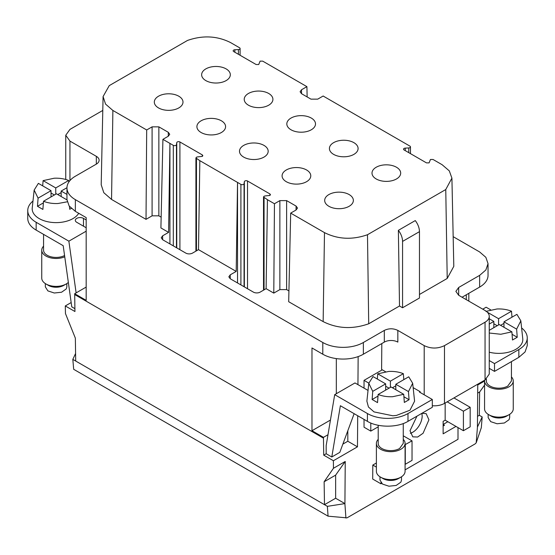 <?xml version="1.0" encoding="UTF-8"?>
<svg xmlns="http://www.w3.org/2000/svg" width="555" height="555" viewBox="0 0 555 555"><rect width="100%" height="100%" fill="white"/><g stroke="black" fill="none" stroke-linecap="round" stroke-linejoin="round"><path stroke-width="0.83" d="M477.508 416.333L479.298 415.3L482.184 416.958L481.317 427.697L476.19 442.835L475.108 443.91L347 517.87L328.067 516.178L73.683 369.304L72.823 359.383L75.584 353.466M344.891 503.621L345.925 518.044M328.067 516.178L327.367 506.34L344.926 503.607L335.643 498.237L324.488 504.682L324.134 481.768L335.643 475.129L335.643 498.237M327.367 506.34L75.702 361.041L75.348 338.134L65.462 313.561L65.289 305.944L74.946 311.522L74.682 293.713L86.178 300.352L86.178 217.602L75.362 211.358L75.362 199.647A28.68 16.56 -0 0 1 66.961 187.937A28.68 16.56 -0 0 1 75.362 176.226L96.32 164.127A9.56 5.522 -0 0 0 99.116 160.228A9.56 5.522 -0 0 0 96.32 156.323L69.951 141.102L65.754 135.247L69.951 129.391L102.786 110.431M324.134 481.768L333.444 468.281L333.388 460.733L323.731 455.156L323.468 438.179L74.682 294.545M335.643 475.129L345.238 461.469L333.444 468.281M71.172 302.551L65.289 305.944M74.904 308.67L71.775 306.866L63.194 245.705L36.151 230.096L36.151 222.284L68.869 241.175L76.125 292.887M342.865 444.104L347.812 441.253L357.469 446.831L333.388 460.733M354.139 413.683L339.813 452.353L331.793 456.987L326.173 453.74L323.731 455.156M358.148 356.587L357.94 384.65M357.704 415.737L357.469 446.831M336.316 358.592L336.316 393.717M347.812 441.253L347.812 430.77M86.178 287.081L74.682 293.713M66.961 187.937L66.961 199.647L69.146 205.981L75.362 211.358M86.178 219.947L83.472 218.386A4.78 2.761 180 0 0 76.715 218.386A4.78 2.761 180 0 0 75.314 220.335A4.78 2.761 180 0 0 76.715 222.284L86.178 227.751M368.034 390.422L354.978 382.943L334.7 394.654L326.173 445.554L326.173 453.74M489.246 368.347L494.512 371.385L518.849 357.337L525.065 351.96L527.25 345.626L527.25 337.822A28.68 16.56 -0 0 0 521.603 327.956M331.793 456.987L340.375 405.733L367.417 421.349C377.976 427.766 397.422 427.766 407.981 421.349L432.317 407.294L432.317 399.489L407.981 413.537A28.68 16.56 -0 0 1 367.417 413.537L334.7 394.654M420.149 392.461L420.149 391.684L413.142 387.64M385.593 371.732L382.284 369.824L364.031 380.362L368.818 383.123M420.149 391.684L419.469 392.073L432.317 399.489M412.677 383.283L408.466 391.573L395.805 384.268L408.744 376.796L412.677 383.283L414.592 401.175L410.006 410.194L396.464 415.424L392.822 415.771L374.049 411.907L368.437 406.988L366.883 401.175L368.804 383.283L373.015 376.567L385.669 383.873L385.669 390.123M330.447 420.052L311.979 430.715L311.979 347.964L322.795 354.215L322.795 342.504A28.68 16.56 -0 0 0 363.358 342.504L384.317 330.405C388.819 328.262 393.329 328.262 397.838 330.405L424.2 345.626C430.964 348.831 437.722 348.831 444.486 345.626L485.049 322.205A14.34 8.276 -0 0 0 489.246 316.35A14.34 8.276 -0 0 0 485.049 310.495L458.68 295.274L455.884 291.368L458.68 287.469L479.638 275.37L485.854 269.994L488.039 263.66L485.854 257.319L479.638 251.949L453.164 236.666M322.795 342.504L75.362 199.647M323.135 96.022L409.923 146.125A1.852 1.068 180 0 1 410.464 146.881A1.852 1.068 180 0 1 409.923 147.637A1.852 1.068 180 0 1 408.771 147.949L405.226 148.116A1.852 1.068 -0 0 0 404.075 148.428A1.852 1.068 -0 0 0 403.534 149.184A1.852 1.068 -0 0 0 404.075 149.94L426.469 162.872L429.091 162.872L430.458 159.493L433.073 159.493L442.12 164.71L449.293 170.871L451.916 178.134L453.803 266.338L447.212 278.457L445.762 189.539L367.486 234.73L368.707 323.78L399.51 305.999L398.372 230.339L415.279 220.578C417.971 224.178 419.372 227.869 419.469 231.65L419.469 298.007L402.569 307.761L399.51 305.999M419.469 294.469L447.212 278.457M368.707 323.78C352.605 329.448 337.426 328.726 323.149 321.609L288.683 301.712L290.681 213.113L324.488 232.628L323.149 321.609M230.235 278.749L228.84 276.799L230.235 274.85L230.235 278.749L253.385 292.117A4.78 2.761 -0 0 0 260.149 292.117L266.109 288.676L273.788 293.109L279.866 289.606L286.63 289.606L288.926 290.931M230.235 274.85L236.201 271.409L198.503 249.646L192.543 253.087A4.78 2.761 -0 0 1 185.779 253.087L162.636 239.718L161.234 237.769L162.636 235.82L168.595 232.378L160.908 227.939L162.913 139.34L169.927 143.391L168.595 232.378M158.855 215.833L158.855 126.852L152.091 126.852L146.686 129.974L112.88 110.459L111.548 199.439L146.02 219.343L152.091 215.833L158.855 215.833L161.151 217.165M111.548 199.439L103.806 192.703L101.197 184.76L103.084 96.563L109.238 85.636L187.514 40.439C202.735 35.132 217.067 35.832 230.512 42.548L239.559 47.772A1.852 1.068 180 0 1 240.1 48.521A1.852 1.068 180 0 1 239.559 49.277A1.852 1.068 180 0 1 238.407 49.589L234.862 49.763A1.852 1.068 -0 0 0 233.71 50.068A1.852 1.068 -0 0 0 233.169 50.824A1.852 1.068 -0 0 0 233.71 51.58L256.105 64.512L258.727 64.512L260.094 61.133L262.709 61.133L306.908 86.649L307.144 96.931M518.849 357.337L518.849 349.525A28.68 16.56 -0 0 0 527.25 337.822M518.849 349.525L494.512 363.581L494.512 371.385M494.512 363.581L489.246 360.542M364.031 380.362L364.031 388.167M364.031 419.393L364.031 427.204L370.796 431.103L370.796 423.014M380.938 482.642L380.938 483.8L381.632 483.398M405.081 469.856L458.007 439.303L458.007 427.593M447.184 401.834L463.411 411.2L470.175 407.294L470.175 426.809L463.411 430.715L445.159 420.177L443.133 421.349L443.133 433.837L455.974 426.42M445.159 420.177L445.159 402.999M378.212 426.823L370.796 431.103M421.973 413.267L426.164 413.655L428.932 419.788L423.09 433.254L417.624 437.035L412.774 436.84L410.006 430.715L416.965 416.16M403.256 443.396L399.593 448.509A12.522 7.229 180 0 1 385.947 450.077A12.522 7.229 180 0 1 378.212 443.396L378.212 425.262M511.433 361.617L511.433 380.952L507.763 386.065A12.522 7.229 180 0 1 494.11 387.633A12.522 7.229 180 0 1 486.381 380.952L486.381 379.086M485.049 322.205L485.049 379.974L444.486 403.395A14.34 8.276 180 0 1 432.317 405.733M488.039 263.66L488.039 275.37A28.68 16.56 180 0 1 479.638 287.081L462.058 297.223M402.569 307.761L402.569 241.411A12.432 7.173 -120 0 0 398.372 230.339M286.63 289.606L286.63 200.619L296.092 206.085L297.494 208.063L296.092 209.991L290.681 213.113M274.399 203.775L279.866 200.619L286.63 200.619M266.109 288.676L267.441 199.696L274.454 203.747L273.788 293.109M198.503 249.646L199.835 160.659L237.533 182.428L236.201 271.409M162.913 139.34L168.318 136.218L169.719 134.296L168.318 132.319L158.855 126.852M146.686 129.974L146.02 219.343M306.908 86.649L301.497 89.771L300.102 91.748L301.497 93.677L310.966 99.144L317.724 99.144L323.19 95.987M443.133 424.45L447.85 421.731M443.133 424.471L444.486 425.248L443.133 426.032M453.948 397.928L470.175 407.294M403.263 435.8L412.032 440.864L405.081 444.652M405.275 444.763L405.275 464.278L412.032 460.379L412.032 440.864M376.394 462.981L372.807 465.055L376.394 467.123M403.263 439.366A14.34 8.276 180 0 1 405.081 443.396A14.34 8.276 180 0 1 400.877 449.252A14.34 8.276 180 0 1 385.253 451.048A14.34 8.276 180 0 1 376.394 443.396A14.34 8.276 180 0 1 378.212 439.366M511.433 376.914A14.34 8.276 180 0 1 513.25 380.952A14.34 8.276 180 0 1 509.046 386.8A14.34 8.276 180 0 1 493.416 388.597A14.34 8.276 180 0 1 484.564 380.952A14.34 8.276 180 0 1 484.619 380.217M485.049 379.974L489.246 374.119L489.246 316.35M405.081 443.396L405.081 471.306A14.34 8.276 180 0 1 400.877 477.161A14.34 8.276 180 0 1 380.598 477.161A14.34 8.276 180 0 1 376.394 471.306L376.394 443.396M400.877 477.161L398.344 478.625L400.877 477.161M513.25 380.952L513.25 408.855A14.34 8.276 180 0 1 509.046 414.71A14.34 8.276 180 0 1 488.768 414.71A14.34 8.276 180 0 1 484.564 408.855L484.564 380.952M509.046 414.71L506.514 416.174L509.046 414.71M466.276 299.658L466.311 294.767M267.441 199.696L263.521 196.983L264.062 196.234L265.214 195.922L269.91 195.443L270.451 194.687L269.91 193.931L247.516 180.999A1.852 1.068 -0 0 0 244.901 180.999A1.852 1.068 -0 0 0 244.36 181.665L244.061 183.712A1.852 1.068 180 0 1 243.527 184.378A1.852 1.068 180 0 1 240.912 184.378L237.533 182.428L237.533 282.967M199.835 160.659L195.915 157.953L196.456 157.197L197.608 156.892L202.304 156.406L202.846 155.657L202.304 154.9L179.91 141.969A1.852 1.068 -0 0 0 177.295 141.969A1.852 1.068 -0 0 0 176.761 142.635L176.462 144.682A1.852 1.068 180 0 1 175.921 145.348A1.852 1.068 180 0 1 173.306 145.348L169.927 143.391L169.927 243.929M479.298 415.3L479.652 391.983L484.564 385.114M479.652 391.983L477.682 393.12M484.564 381.035L477.744 384.969L477.425 427.093L482.177 416.958M476.19 442.835L477.453 427.079M32.981 201.042A28.68 16.56 -0 0 0 27.75 210.574A28.68 16.56 -0 0 0 36.151 222.284M27.75 210.574L27.75 218.386A28.68 16.56 -0 0 0 36.151 230.096M64.567 255.515A12.522 7.229 180 0 1 51.06 256.812A12.522 7.229 180 0 1 43.567 250.194L43.567 234.376M64.748 256.798A14.34 8.276 180 0 1 49.707 257.61A14.34 8.276 180 0 1 41.75 250.194A14.34 8.276 180 0 1 43.567 246.163M68.341 282.405A14.34 8.276 180 0 1 66.232 283.959A14.34 8.276 180 0 1 45.954 283.959A14.34 8.276 180 0 1 41.75 278.104L41.75 250.194M248.432 93.483A14.34 8.276 -0 0 0 244.228 99.338A14.34 8.276 -0 0 0 253.08 106.983A14.34 8.276 -0 0 0 268.71 105.193A14.34 8.276 -0 0 0 272.914 99.338A14.34 8.276 -0 0 0 264.062 91.686A14.34 8.276 -0 0 0 248.432 93.483M376.2 167.249A14.34 8.276 -0 0 0 372.003 173.105A14.34 8.276 -0 0 0 380.855 180.757A14.34 8.276 -0 0 0 396.485 178.96A14.34 8.276 -0 0 0 400.682 173.105A14.34 8.276 -0 0 0 391.83 165.452A14.34 8.276 -0 0 0 376.2 167.249M178.8 107.92A14.34 8.276 -0 0 0 182.997 102.064A14.34 8.276 -0 0 0 174.145 94.419A14.34 8.276 -0 0 0 158.515 96.216A14.34 8.276 -0 0 0 154.318 102.064A14.34 8.276 -0 0 0 163.17 109.717A14.34 8.276 -0 0 0 178.8 107.92M333.611 142.663A14.34 8.276 -0 0 0 329.413 148.518A14.34 8.276 -0 0 0 338.266 156.163A14.34 8.276 -0 0 0 353.896 154.373A14.34 8.276 -0 0 0 358.093 148.518A14.34 8.276 -0 0 0 349.241 140.866A14.34 8.276 -0 0 0 333.611 142.663M291.021 118.069A14.34 8.276 -0 0 0 286.824 123.925A14.34 8.276 -0 0 0 295.676 131.577A14.34 8.276 -0 0 0 311.3 129.78A14.34 8.276 -0 0 0 315.504 123.925A14.34 8.276 -0 0 0 306.651 116.272A14.34 8.276 -0 0 0 291.021 118.069M349.164 206.28A14.34 8.276 -0 0 0 353.362 200.424A14.34 8.276 -0 0 0 344.509 192.779A14.34 8.276 -0 0 0 328.879 194.569A14.34 8.276 -0 0 0 324.682 200.424A14.34 8.276 -0 0 0 333.534 208.076A14.34 8.276 -0 0 0 349.164 206.28M226.121 80.6A14.34 8.276 -0 0 0 230.318 74.745A14.34 8.276 -0 0 0 221.466 67.099A14.34 8.276 -0 0 0 205.836 68.889A14.34 8.276 -0 0 0 201.638 74.745A14.34 8.276 -0 0 0 210.491 82.397A14.34 8.276 -0 0 0 226.121 80.6M221.389 132.513A14.34 8.276 -0 0 0 225.587 126.658A14.34 8.276 -0 0 0 216.734 119.006A14.34 8.276 -0 0 0 201.104 120.803A14.34 8.276 -0 0 0 196.907 126.658A14.34 8.276 -0 0 0 205.759 134.31A14.34 8.276 -0 0 0 221.389 132.513M286.29 169.983A14.34 8.276 -0 0 0 282.086 175.838A14.34 8.276 -0 0 0 290.938 183.49A14.34 8.276 -0 0 0 306.568 181.693A14.34 8.276 -0 0 0 310.772 175.838A14.34 8.276 -0 0 0 301.92 168.186A14.34 8.276 -0 0 0 286.29 169.983M263.979 157.1A14.34 8.276 -0 0 0 268.176 151.244A14.34 8.276 -0 0 0 259.324 143.599A14.34 8.276 -0 0 0 243.7 145.396A14.34 8.276 -0 0 0 239.496 151.244A14.34 8.276 -0 0 0 248.349 158.897A14.34 8.276 -0 0 0 263.979 157.1M45.337 283.577L45.337 286.886L47.876 290.889L54.286 293.005L61.549 292.235L66.246 288.94L66.85 286.886L66.85 283.577M488.15 414.335L488.15 417.637L490.689 421.647L497.1 423.763L504.363 422.993L509.053 419.698L509.663 417.637L509.663 414.335M379.981 476.787L379.981 480.089L382.52 484.092L388.93 486.208L396.194 485.438L400.883 482.149L401.494 480.089L401.494 476.787M497.218 325.716L493.832 323.766M498.57 324.939L498.57 318.695L511.502 311.223L511.988 317.189M487.304 312.194L498.57 318.695M489.246 324.071L493.832 321.428L489.246 318.778M493.832 321.428L493.832 327.672M489.246 330.322L499.243 324.55L511.897 331.855L500.818 334.263L489.246 333.021M512.078 334.297L517.232 337.274L512.494 340.007L511.897 331.855M516.629 329.122L520.84 320.832L516.913 314.345L503.975 321.817L516.629 329.122L517.232 337.274M503.975 321.817L503.975 327.284M503.975 323.378L500.596 325.327M485.909 311.39L496.989 308.982C502.282 308.747 507.124 309.496 511.502 311.223M54.404 194.965L51.025 193.015M55.757 194.181L55.757 187.937L43.103 180.632L54.182 178.224C59.475 177.988 64.311 178.738 68.695 180.472L68.82 182.068M42.679 185.856L43.103 180.632M43.373 202.894L37.483 206.293L38.087 198.142L51.025 190.67L38.371 183.365L34.16 190.081L32.239 207.965A23.9 13.799 180 0 0 58.178 222.569A23.9 13.799 180 0 0 61.82 222.222A23.9 13.799 180 0 0 78.706 213.286M51.025 190.67L51.025 196.914M38.087 198.142L34.16 190.081M66.961 199.876L56.43 193.792L43.498 201.264L42.895 209.415L37.483 206.293M67.21 201.812L58.011 203.505C52.718 203.74 47.876 202.991 43.498 201.264M71.359 208.458L69.687 209.249L69.479 206.432M66.961 187.715L61.168 191.059L66.961 194.41M61.168 191.059L61.168 196.525M57.782 194.576L61.168 192.62M68.695 180.472L55.757 187.937M45.954 283.959L48.486 285.423A10.753 6.209 -0 0 0 63.7 285.423L66.232 283.959M488.768 414.71L491.3 416.174A10.753 6.209 -0 0 0 506.514 416.174M380.598 477.161L383.13 478.625A10.753 6.209 -0 0 0 398.344 478.625M520.84 320.839L522.761 338.723A23.9 13.799 180 0 1 504.627 352.973A23.9 13.799 180 0 1 500.992 353.32A23.9 13.799 180 0 1 489.246 352.196M389.048 388.167L385.669 386.218M390.401 387.39L390.401 381.146L403.339 373.675L403.818 379.641M377.324 379.058L377.747 373.834L390.401 381.146M403.908 396.749L409.063 399.725L404.331 402.458L403.735 394.307L392.656 396.714C387.362 396.95 382.52 396.201 378.135 394.466L377.539 402.618L372.127 399.496L372.731 391.344L368.804 383.29M372.731 391.344L385.669 383.873M372.127 399.496L378.017 396.097M378.135 394.466L391.074 386.995L403.735 394.307M408.466 391.573L409.063 399.725M395.805 384.268L395.805 389.728M395.805 385.829L392.427 387.779M377.747 373.834L388.819 371.427C394.119 371.198 398.955 371.94 403.339 373.675M468.822 293.324L468.822 301.129M463.411 411.2L463.411 430.715M367.486 234.73C352.265 240.044 337.933 239.344 324.488 232.628M451.916 178.134L445.762 189.539M112.88 110.459L105.547 104.083L103.084 96.563M382.284 369.824L381.611 369.436L381.805 343.559M421.876 413.322L422.175 415.882A13.382 7.728 -60 0 1 410.312 433.302M372.807 465.055L372.703 479.041L380.938 483.8M482.753 309.17L486.131 307.22L490.689 309.85M384.317 330.405L384.317 342.109A9.56 5.522 180 0 1 397.838 342.109L397.838 330.405M384.317 342.109L363.358 354.215A28.68 16.56 -0 0 1 322.795 354.215M86.178 231.178L68.869 241.175M311.979 430.715L323.468 437.347L327.984 434.745M75.702 361.041L72.823 359.383M323.468 437.347L323.468 438.179M345.238 461.469L344.919 503.593M83.472 218.386L83.472 226.19M407.981 421.349L407.981 413.537M367.417 421.349L367.417 413.537M69.951 141.102L69.951 180.576M444.486 345.626L444.486 403.395M424.2 345.626L424.2 394.806M479.638 275.37L479.638 287.081M419.469 231.65L402.569 241.411M296.03 210.026L296.092 206.085M279.866 289.606L279.866 200.619M168.262 136.252L168.318 132.319M152.091 215.833L152.091 126.852M301.559 93.712L301.497 89.771M408.771 147.949L408.771 152.653M405.226 150.606L405.226 148.116M264.062 197.74L264.062 289.856M269.91 195.443L269.91 193.931M196.456 158.709L196.456 250.825M202.304 156.406L202.304 154.9M238.407 49.589L238.407 54.293M234.862 52.246L234.862 49.763M173.306 245.886L173.306 145.348M176.462 144.682L176.462 247.703M176.761 247.877L176.761 142.635M179.91 249.695L179.91 141.969M240.912 284.916L240.912 184.378M244.061 183.712L244.061 286.734M244.36 181.665L244.36 286.907M247.516 288.725L247.516 180.999M162.636 235.82L162.636 239.718M458.68 295.274L458.68 287.469M363.358 342.504L363.358 354.215M96.32 164.127L96.32 156.323M403.263 423.548L403.263 443.396M65.754 135.247L65.754 179.466M410.464 146.881L410.464 153.631M263.521 196.983L263.521 290.168M195.915 157.953L195.915 251.137M240.1 48.521L240.1 55.271"/></g></svg>

